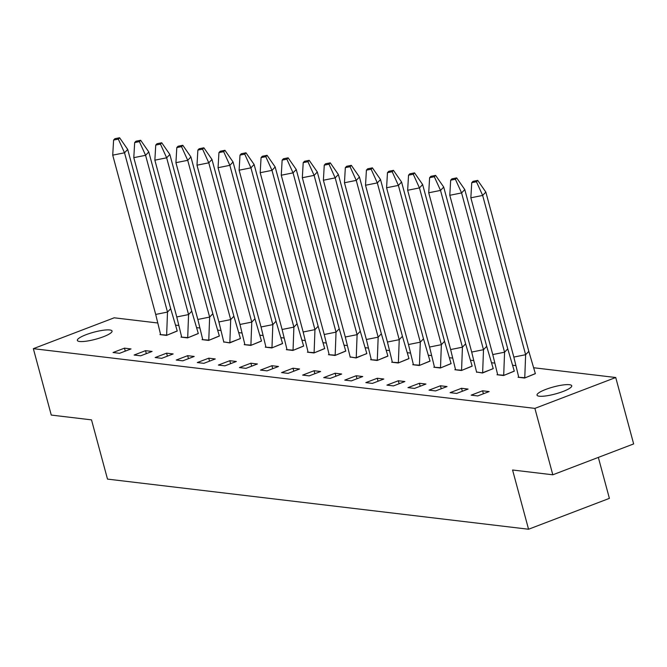 <?xml version="1.0" encoding="UTF-8"?>
<svg xmlns="http://www.w3.org/2000/svg" width="667" height="667" viewBox="0 0 667 667"><rect width="100%" height="100%" fill="white"/><g stroke="black" fill="none" stroke-linecap="round" stroke-linejoin="round"><path stroke-width="1" d="M539.295 396.215A17.976 3.635 164.9 0 1 537.027 395.139A17.976 3.635 164.9 0 1 549.458 388.127A17.976 3.635 164.9 0 1 569.468 384.701A17.976 3.635 164.9 0 1 571.736 385.776A17.976 3.635 164.9 0 1 559.313 392.788A17.976 3.635 164.9 0 1 539.295 396.215M79.615 341.487A17.976 3.635 164.9 0 1 77.339 340.412A17.976 3.635 164.9 0 1 89.77 333.4A17.976 3.635 164.9 0 1 109.78 329.965A17.976 3.635 164.9 0 1 112.056 331.049A17.976 3.635 164.9 0 1 99.625 338.061A17.976 3.635 164.9 0 1 79.615 341.487M598.341 457.412L609.388 498.366L528.556 529.239L107.495 479.106L91.512 419.868L51.267 415.074L33.35 348.674L114.19 317.8L157.087 322.911M176.063 325.171L178.147 325.421M197.124 327.68L199.216 327.922M218.192 330.182L220.285 330.432M239.261 332.691L241.354 332.941M260.322 335.201L262.414 335.451M281.391 337.71L283.483 337.961M302.459 340.22L304.552 340.47M323.528 342.73L325.613 342.971M344.589 345.231L346.682 345.481M365.658 347.74L367.75 347.991M386.727 350.25L388.819 350.5M407.787 352.76L409.88 353.01M428.856 355.269L430.949 355.519M449.925 357.779L452.018 358.021M470.994 360.28L473.078 360.53M492.054 362.79L494.147 363.04M513.123 365.299L515.216 365.549M534.192 367.809L615.733 377.514L534.892 408.387L33.35 348.674M534.892 408.387L552.81 474.796L633.65 443.922L615.733 377.514M356.195 375.746L344.764 380.115L351.317 380.89L362.748 376.53L356.195 375.746L357.003 378.723M377.264 378.256L365.833 382.616L372.386 383.4L383.817 379.031L377.264 378.256L378.064 381.232M314.065 370.727L302.635 375.096L309.188 375.871L320.61 371.511L314.065 370.727L314.866 373.703M335.134 373.237L323.703 377.605L330.248 378.381L341.679 374.02L335.134 373.237L335.935 376.213M440.462 385.776L429.031 390.145L435.584 390.92L447.015 386.56L440.462 385.776L441.262 388.753M461.531 388.286L450.1 392.655L456.653 393.43L468.076 389.069L461.531 388.286L462.331 391.262M482.6 390.795L471.169 395.164L477.714 395.94L489.144 391.579L482.6 390.795L483.4 393.772M398.332 380.765L386.902 385.126L393.447 385.91L404.877 381.541L398.332 380.765L399.133 383.733M419.393 383.275L407.971 387.635L414.515 388.419L425.946 384.05L419.393 383.275L420.202 386.243M187.669 355.678L176.238 360.047L182.783 360.822L194.214 356.461L187.669 355.678L188.469 358.654M208.729 358.187L197.299 362.556L203.852 363.332L215.283 358.971L208.729 358.187L209.538 361.164M145.531 350.667L134.1 355.027L140.654 355.811L152.084 351.442L145.531 350.667L146.331 353.635M166.6 353.177L155.169 357.537L161.722 358.321L173.145 353.952L166.6 353.177L167.4 356.145M271.928 365.716L260.505 370.077L267.05 370.86L278.481 366.491L271.928 365.716L272.736 368.684M292.996 368.226L281.566 372.586L288.119 373.37L299.55 369.001L292.996 368.226L293.797 371.194M229.798 360.697L218.367 365.066L224.921 365.841L236.351 361.481L229.798 360.697L230.599 363.673M250.867 363.207L239.436 367.567L245.981 368.351L257.412 363.982L250.867 363.207L251.667 366.183M124.462 348.157L113.04 352.518L119.585 353.302L131.015 348.933L124.462 348.157L125.271 351.134M166.7 335.309L177.239 331.032L170.685 308.704L167.5 312.073L166.642 335.084L159.938 334.609L166.483 335.393L177.222 330.94M187.769 337.819L198.307 333.542L191.754 311.214L188.569 314.582L187.71 337.594L180.999 337.118L187.552 337.902L198.291 333.45M314.165 352.868L324.704 348.591L318.151 326.263L314.966 329.631L314.107 352.643L307.404 352.168L313.949 352.951L324.687 348.499M293.105 350.358L303.635 346.081L297.082 323.753L293.897 327.122L293.046 350.133L286.335 349.658L292.888 350.442L303.627 345.998M350.15 356.953L356.086 357.962L366.825 353.518M335.234 355.378L345.773 351.1L339.22 328.773L336.035 332.141L335.176 355.152L328.464 354.677L335.017 355.461L345.756 351.009M223.753 341.904L229.681 342.913L240.42 338.469M208.838 340.328L219.368 336.051L212.815 313.723L209.638 317.092L208.779 340.103L202.068 339.628L208.621 340.412L219.36 335.96M272.036 347.849L282.575 343.572L276.013 321.244L272.836 324.621L271.978 347.624L265.266 347.157L271.819 347.932L282.558 343.488M250.967 345.339L261.506 341.07L254.952 318.734L251.767 322.111L250.909 345.114L244.205 344.647L250.75 345.423L261.489 340.979M476.546 372.003L482.483 373.011L493.221 368.568M461.631 370.427L472.169 366.15L465.616 343.822L462.431 347.19L461.572 370.202L454.869 369.726L461.414 370.51L472.153 366.058M524.837 377.947L535.368 373.67L528.814 351.342L525.629 354.719L524.771 377.722L518.067 377.255L524.612 378.031L535.351 373.587M503.768 375.438L514.299 371.169L507.745 348.833L504.569 352.209L503.71 375.213L496.998 374.746L503.552 375.521L514.29 371.077M398.432 362.898L408.971 358.621L402.418 336.293L399.233 339.67L398.374 362.673L391.671 362.206L398.216 362.981L408.954 358.538M377.372 360.388L387.902 356.12L381.349 333.783L378.164 337.16L377.305 360.163L370.602 359.696L377.147 360.472L387.886 356.028M440.57 367.917L451.1 363.64L444.547 341.312L441.362 344.681L440.512 367.692L433.8 367.217L440.353 368.001L451.092 363.548M419.501 365.408L430.04 361.13L423.478 338.803L420.302 342.171L419.443 365.183L412.731 364.707L419.285 365.491L430.023 361.047M552.81 474.796L512.573 470.002L528.556 529.239M160.639 334.692L155.703 314.432L167.5 312.073L124.529 152.801L112.723 155.153L155.703 314.432M170.685 308.704L127.705 149.425L124.529 152.801L118.326 139.111L113.607 140.053L112.723 155.153M118.326 139.111L119.601 137.761L127.705 149.425M119.601 137.761L114.882 138.703L113.607 140.053M181.707 337.202L176.763 316.942L188.569 314.582L145.589 155.311L133.792 157.662L176.763 316.942M191.754 311.214L148.774 151.934L145.589 155.311L139.395 141.621L134.676 142.563L133.792 157.662M139.395 141.621L140.67 140.27L148.774 151.934M140.67 140.27L135.951 141.212L134.676 142.563M202.768 339.711L197.832 319.451L209.638 317.092L166.658 157.812L154.861 160.172L197.832 319.451M212.815 313.723L169.843 154.444L166.658 157.812L160.464 144.13L155.745 145.072L154.861 160.172M160.464 144.13L161.731 142.78L169.843 154.444M161.731 142.78L157.012 143.722L155.745 145.072M233.884 316.233L230.699 319.601L229.84 342.613L240.437 338.561L233.884 316.233L190.904 156.953L187.727 160.322L230.699 319.601L218.901 321.961L223.837 342.221M223.745 341.896L229.907 342.83M190.904 156.953L182.8 145.289L181.524 146.64L187.727 160.322L175.921 162.681L218.901 321.961M182.8 145.289L178.081 146.231L176.805 147.582L175.921 162.681M181.524 146.64L176.805 147.582M244.906 344.731L239.97 324.462L251.767 322.111L208.788 162.831L196.99 165.191L239.97 324.462M254.952 318.734L211.973 159.463L208.788 162.831L202.593 149.141L197.874 150.083L196.99 165.191M202.593 149.141L203.869 147.799L211.973 159.463M203.869 147.799L199.15 148.741L197.874 150.083M265.966 347.24L261.03 326.972L272.836 324.621L229.857 165.341L218.059 167.7L261.03 326.972M276.013 321.244L233.041 161.973L229.857 165.341L223.662 151.651L218.943 152.593L218.059 167.7M223.662 151.651L224.937 150.3L233.041 161.973M224.937 150.3L220.21 151.251L218.943 152.593M287.035 349.741L282.099 329.481L293.897 327.122L250.925 167.851L239.12 170.202L282.099 329.481M297.082 323.753L254.11 164.474L250.925 167.851L244.731 154.16L240.003 155.103L239.12 170.202M244.731 154.16L245.998 152.81L254.11 164.474M245.998 152.81L241.279 153.752L240.003 155.103M308.104 352.251L303.168 331.991L314.966 329.631L271.994 170.36L260.188 172.711L303.168 331.991M318.151 326.263L275.171 166.983L271.994 170.36L265.791 156.67L261.072 157.612L260.188 172.711M265.791 156.67L267.067 155.319L275.171 166.983M267.067 155.319L262.348 156.261L261.072 157.612M329.173 354.761L324.229 334.5L336.035 332.141L293.055 172.861L281.257 175.221L324.229 334.5M339.22 328.773L296.24 169.493L293.055 172.861L286.86 159.18L282.141 160.122L281.257 175.221M286.86 159.18L288.136 157.829L296.24 169.493M288.136 157.829L283.417 158.771L282.141 160.122M360.28 331.282L357.103 334.651L356.245 357.662L366.833 353.61L360.28 331.282L317.309 172.003L314.124 175.371L357.103 334.651L345.298 337.01L350.233 357.27M350.15 356.945L356.303 357.879M317.309 172.003L309.196 160.338L307.929 161.689L314.124 175.371L302.326 177.73L345.298 337.01M309.196 160.338L304.477 161.281L303.21 162.631L302.326 177.73M307.929 161.689L303.21 162.631M371.302 359.78L366.366 339.511L378.164 337.16L335.193 177.881L323.387 180.24L366.366 339.511M381.349 333.783L338.369 174.512L335.193 177.881L328.989 164.19L324.27 165.133L323.387 180.24M328.989 164.19L330.265 162.848L338.369 174.512M330.265 162.848L325.546 163.79L324.27 165.133M392.371 362.289L387.435 342.021L399.233 339.67L356.253 180.39L344.455 182.75L387.435 342.021M402.418 336.293L359.438 177.022L356.253 180.39L350.058 166.7L345.339 167.642L344.455 182.75M350.058 166.7L351.334 165.349L359.438 177.022M351.334 165.349L346.615 166.3L345.339 167.642M413.432 364.791L408.496 344.531L420.302 342.171L377.322 182.9L365.524 185.251L408.496 344.531M423.478 338.803L380.507 179.523L377.322 182.9L371.127 169.21L366.408 170.152L365.524 185.251M371.127 169.21L372.403 167.859L380.507 179.523M372.403 167.859L367.675 168.801L366.408 170.152M434.5 367.3L429.565 347.04L441.362 344.681L398.391 185.409L386.585 187.76L429.565 347.04M444.547 341.312L401.576 182.033L398.391 185.409L392.196 171.719L387.469 172.661L386.585 187.76M392.196 171.719L393.463 170.368L401.576 182.033M393.463 170.368L388.744 171.311L387.469 172.661M455.569 369.81L450.634 349.55L462.431 347.19L419.46 187.911L407.654 190.27L450.634 349.55M465.616 343.822L422.636 184.542L419.46 187.911L413.257 174.229L408.538 175.171L407.654 190.27M413.257 174.229L414.532 172.878L422.636 184.542M414.532 172.878L409.813 173.82L408.538 175.171M486.685 346.331L483.5 349.7L482.641 372.711L493.238 368.659L486.685 346.331L443.705 187.052L440.52 190.42L483.5 349.7L471.694 352.059L476.638 372.319M476.546 371.994L482.7 372.928M443.705 187.052L435.601 175.388L434.325 176.738L440.52 190.42L428.723 192.78L471.694 352.059M435.601 175.388L430.882 176.33L429.606 177.68L428.723 192.78M434.325 176.738L429.606 177.68M497.699 374.829L492.763 354.561L504.569 352.209L461.589 192.93L449.791 195.289L492.763 354.561M507.745 348.833L464.774 189.561L461.589 192.93L455.394 179.24L450.675 180.182L449.791 195.289M455.394 179.24L456.662 177.897L464.774 189.561M456.662 177.897L451.943 178.839L450.675 180.182M518.768 377.339L513.832 357.07L525.629 354.719L482.658 195.439L470.852 197.799L513.832 357.07M528.814 351.342L485.834 192.071L482.658 195.439L476.455 181.749L471.736 182.691L470.852 197.799M476.455 181.749L477.73 180.398L485.834 192.071M477.73 180.398L473.011 181.349L471.736 182.691"/></g></svg>
